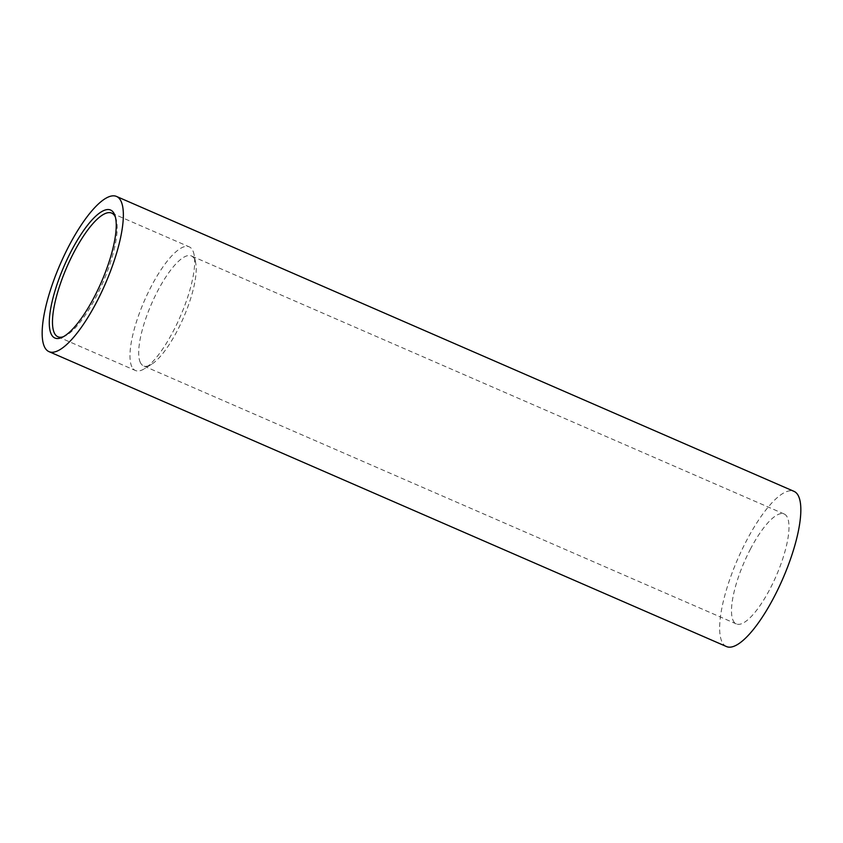 <?xml version="1.0" encoding="UTF-8"?>
<svg xmlns="http://www.w3.org/2000/svg" width="843" height="843" viewBox="0 0 843 843"><rect width="100%" height="100%" fill="white"/><g stroke="black" fill="none" stroke-linecap="round" stroke-linejoin="round"><path stroke-width="0.63" stroke-dasharray="4.21 3.16" d="M140.349 362.522A59.948 17.429 113.5 0 1 157.778 290.772A59.948 17.429 113.5 0 1 191.372 255.945A59.948 17.429 113.5 0 1 194.543 259.296A59.948 17.429 113.5 0 1 195.702 262.984A59.948 17.429 113.5 0 1 177.114 331.046A59.948 17.429 113.5 0 1 151.624 364.25A59.948 17.429 113.5 0 1 143.521 365.873A59.948 17.429 113.5 0 1 140.349 362.522M131.845 366.737A67.429 19.6 113.5 0 1 147.788 293.322A67.429 19.6 113.5 0 1 189.232 246.851A67.429 19.6 113.5 0 1 192.805 250.624A67.429 19.6 113.5 0 1 194.111 254.776A67.429 19.6 113.5 0 1 180.297 316.504A67.429 19.6 113.5 0 1 144.532 368.676A67.429 19.6 113.5 0 1 135.407 370.499A67.429 19.6 113.5 0 1 131.845 366.737M726.466 646.549A84.627 24.605 113.5 0 1 721.987 641.818A84.627 24.605 113.5 0 1 741.998 549.689A84.627 24.605 113.5 0 1 794.022 491.364M750.576 548.814A59.948 17.429 -66.5 0 0 736.318 623.925A59.948 17.429 -66.5 0 0 769.912 589.088A59.948 17.429 -66.5 0 0 784.169 513.988A59.948 17.429 -66.5 0 0 750.576 548.814M115.396 217.083A67.429 19.6 113.5 0 1 115.923 218.421A67.429 19.6 113.5 0 1 102.793 282.763A67.429 19.6 113.5 0 1 64.648 336.22A67.429 19.6 113.5 0 1 63.299 336.747M736.318 623.925L143.521 365.873M111.74 213.121L189.232 246.851M57.914 336.768L135.407 370.499M784.169 513.988L191.372 255.945M195.702 262.984L194.111 254.776M151.624 364.25L144.532 368.676M115.923 218.421L114.943 215.545M64.648 336.22L61.876 337.463"/><path stroke-width="1.26" d="M51.212 334.123A69.779 20.285 113.5 0 1 71.507 250.603A69.779 20.285 113.5 0 1 114.3 213.964A69.779 20.285 113.5 0 1 114.943 215.545A69.779 20.285 113.5 0 1 101.36 282.142A69.779 20.285 113.5 0 1 61.876 337.463A69.779 20.285 113.5 0 1 51.212 334.123M63.299 336.747A67.429 19.6 113.5 0 1 57.914 336.768A67.429 19.6 113.5 0 1 54.342 332.996A67.429 19.6 113.5 0 1 70.285 259.591A67.429 19.6 113.5 0 1 111.74 213.121A67.429 19.6 113.5 0 1 115.301 216.893A67.429 19.6 113.5 0 1 115.396 217.083M121.013 201.182A84.627 24.605 113.5 0 1 101.002 293.311A84.627 24.605 113.5 0 1 48.978 351.636A84.627 24.605 113.5 0 1 44.5 346.905A84.627 24.605 113.5 0 1 64.521 254.776A84.627 24.605 113.5 0 1 116.534 196.451A84.627 24.605 113.5 0 1 121.013 201.182M116.534 196.451L794.022 491.364A84.627 24.605 113.5 0 1 798.5 496.095A84.627 24.605 113.5 0 1 778.479 588.224A84.627 24.605 113.5 0 1 726.466 646.549L48.978 351.636"/></g></svg>
